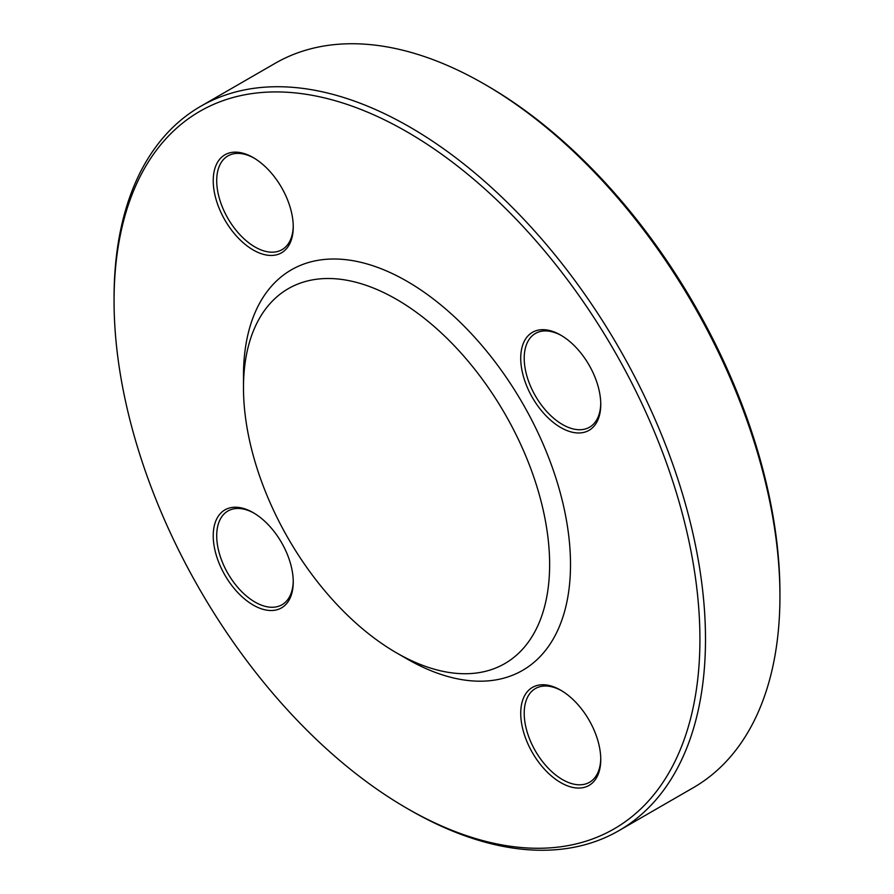<?xml version="1.0" encoding="UTF-8"?>
<svg xmlns="http://www.w3.org/2000/svg" width="894" height="894" viewBox="0 0 894 894"><rect width="100%" height="100%" fill="white"/><g stroke="black" fill="none" stroke-linecap="round" stroke-linejoin="round"><path stroke-width="1.34" d="M114.063 300.976L114.063 297.758A418.202 241.447 60 0 1 200.669 106.319A418.202 241.447 60 0 1 409.776 127.026A418.202 241.447 60 0 1 682.982 495.555A418.202 241.447 60 0 1 618.871 830.671A418.202 241.447 60 0 1 409.765 809.953L406.982 808.344A414.268 239.179 -120 0 0 699.924 639.221A414.268 239.179 -120 0 0 406.993 131.843A414.268 239.179 -120 0 0 114.063 300.976A414.268 239.179 -120 0 0 406.982 808.344M618.871 830.671L693.331 787.681A418.202 241.447 -120 0 0 779.937 596.242A418.202 241.447 -120 0 0 484.235 84.047A418.202 241.447 -120 0 0 275.128 63.329L200.669 106.319M484.235 84.047A418.202 241.447 -120 0 0 484.224 84.047L487.018 85.656A414.268 239.179 60 0 1 779.937 593.024L779.937 596.242M243.481 387.75L243.481 375.692A231.244 133.508 60 0 1 406.993 281.286A231.244 133.508 60 0 1 570.506 564.505A231.244 133.508 60 0 1 406.993 658.912L396.556 652.877A216.482 124.992 60 0 1 243.481 387.75A216.482 124.992 60 0 1 396.556 299.367A216.482 124.992 60 0 1 549.631 564.505A216.482 124.992 60 0 1 396.556 652.877M560.739 335.127L560.739 335.127A56.579 32.665 60 0 1 600.757 404.423A56.579 32.665 60 0 1 560.739 427.522A56.579 32.665 60 0 1 520.733 358.226A56.579 32.665 60 0 1 560.739 335.127M253.237 157.59L253.237 157.59A56.579 32.665 60 0 1 293.243 226.886A56.579 32.665 60 0 1 253.237 249.996A56.579 32.665 60 0 1 213.23 180.689A56.579 32.665 60 0 1 253.237 157.59L253.237 157.59M253.237 512.675L253.237 512.675A56.579 32.665 60 0 1 293.243 581.972A56.579 32.665 60 0 1 253.237 605.07A56.579 32.665 60 0 1 213.23 535.774A56.579 32.665 60 0 1 253.237 512.675M560.739 690.202A56.579 32.665 60 0 1 560.739 690.213A56.579 32.665 60 0 1 600.757 759.509A56.579 32.665 60 0 1 560.739 782.608A56.579 32.665 60 0 1 520.733 713.311A56.579 32.665 60 0 1 560.739 690.202M561.622 690.727A54.121 31.245 -120 0 0 535.428 688.536A54.121 31.245 -120 0 0 527.125 731.895A54.121 31.245 -120 0 0 562.482 779.59A54.121 31.245 -120 0 0 589.548 782.272A54.121 31.245 -120 0 0 600.746 758.481M561.622 335.652A54.121 31.245 -120 0 0 535.428 333.451A54.121 31.245 -120 0 0 527.125 376.821A54.121 31.245 -120 0 0 562.482 424.516A54.121 31.245 -120 0 0 589.548 427.198A54.121 31.245 -120 0 0 600.746 403.406M254.119 158.115A54.121 31.245 -120 0 0 227.914 155.914A54.121 31.245 -120 0 0 219.622 199.284A54.121 31.245 -120 0 0 254.98 246.979A54.121 31.245 -120 0 0 282.035 249.661A54.121 31.245 -120 0 0 293.243 225.869M254.119 513.19A54.121 31.245 -120 0 0 227.914 510.999A54.121 31.245 -120 0 0 219.622 554.358A54.121 31.245 -120 0 0 254.98 602.053A54.121 31.245 -120 0 0 282.035 604.735A54.121 31.245 -120 0 0 293.243 580.944"/></g></svg>
